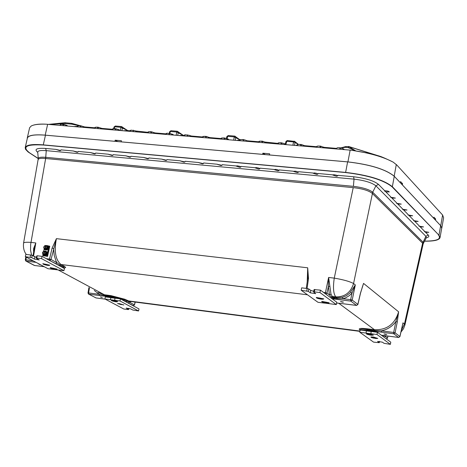 <?xml version="1.0" encoding="UTF-8"?>
<svg xmlns="http://www.w3.org/2000/svg" width="467" height="467" viewBox="0 0 467 467"><rect width="100%" height="100%" fill="white"/><g stroke="black" fill="none" stroke-linecap="round" stroke-linejoin="round"><path stroke-width="0.7" d="M424.532 241.176C434.065 241.293 439.231 240.108 440.042 237.61L441.706 228.13L440.644 225.66L394.259 176.292C385.719 169.352 370.173 164.553 347.611 161.891L45.474 135.185C34.441 134.338 28.405 135.319 27.378 138.121L25.206 147.636L25.516 149.277L28.078 151.933L38.265 158.628M440.042 237.61L438.881 235.117L392.356 186.707C383.775 179.83 368.194 175.061 345.627 172.405L43.279 144.875C32.235 143.97 26.21 144.893 25.206 147.636M31.079 259.71L32.404 260.417M26.339 257.189L25.883 259.792L25.294 259.839L25.837 261.012L26.181 261.135L25.883 259.792L33.338 260.913M34.196 248.911L35.825 242.957L33.653 248.45L33.536 250.721L33.869 250.779M33.536 250.721L33.682 251.859M31.598 255.239L30.524 250.119L30.67 244.317L45.643 158.506L353.221 187.629C362.38 188.645 368.726 190.571 372.269 193.396L422.612 243.214L423.084 244.206L404.918 325.009M402.303 326.065L402.974 322.843L402.163 326.451M385.812 335.791L385.409 336.526L386.361 335.861M383.956 335.545L383.6 335.849L385.409 336.526L387.447 338.038L386.419 338.954M384.598 190.612L378.445 184.354C373.833 180.729 365.556 178.201 353.63 176.771L354.021 179.135C364.529 180.396 371.825 182.62 375.906 185.813L425.898 236.32L422.617 243.214L404.445 324.01L401.316 330.461M329.971 286.294L328.365 286.522L329.492 294.969L330.998 294.128L328.622 277.456L328.365 286.522L326.982 293.101L325.423 292.675L325.429 293.825M325.843 294.128L326.982 293.101L329.492 294.969L331.15 296.93L332.265 296.457L330.998 294.128M350.775 292.079L352.013 293.101L355.329 284.94L349.789 293.13L346.368 295.71L342.469 297.298L343.058 298.711L345.907 297.701L349.188 295.739L352.013 293.101L350.653 299.645L350.81 301.087L352.194 300.071L350.653 299.645L343.058 298.711L337.174 298.594L336.958 297.748L334.43 297.438L334.646 298.285L337.174 298.594M342.469 297.298L336.958 297.748L335.808 296.889C344.792 297.03 350.711 292.581 353.566 283.533L372.695 192.2C369.082 189.415 362.655 187.465 353.408 186.351L354.021 179.135L46.262 150.654L45.608 148.448C36.589 147.899 33.968 149.212 37.739 152.388M334.43 297.438L333.094 297.07L331.979 297.549L334.646 298.285L332.101 298.763M353.221 187.629L334.261 278.122C332.872 287.631 333.391 293.883 335.808 296.889L332.265 296.457L333.094 297.07M331.15 296.93L331.979 297.549L331.856 298.582M382.251 335.306L398.748 337.454M381.486 335.306L382.753 335.388M357.798 304.554L356.473 305.395L343.543 303.795M332.136 298.792L350.81 301.087L356.56 305.43L357.897 304.484L360.547 293.048L363.554 283.405L360.46 293.113M307.076 288.501L308.5 278.56L307.677 278.636L307.823 276.692L307.753 278.577M308.5 278.56L307.7 267.801L307.823 276.692M397.277 321.95L398.608 311.804L395.87 321.565L393.663 332.451L393.786 333.771L395.07 332.831L397.277 321.95L395.87 321.565C392.111 326.556 387.266 329.649 381.335 330.858L381.463 332.171L393.786 333.771L398.62 337.448L399.892 336.52L395.07 332.831L393.663 332.451L381.335 330.858L374.674 330.502L374.855 331.266L381.463 332.171M362.118 287.69L363.554 283.405L398.608 311.804C394.907 324.151 386.869 330.122 374.493 329.737L366.992 328.768C360.687 328.073 358.218 328.406 359.59 329.772L360.034 330.087M342.457 302.155L340.507 301.53L343.49 302.091L342.457 302.155M385.719 334.489L383.944 333.946L386.711 334.454L385.719 334.489M133.328 305.745L134.373 304.858L129.452 302.178L128.302 303.042L133.439 305.722M105.186 299.125L95.939 297.917L88.835 294.169L99.43 295.547L99.191 294.309L88.59 292.937L88.006 292.972L88.508 294.058L88.835 294.169L88.59 292.937L89.436 287.876M99.43 295.547L104.993 296.224L104.707 295.5L99.191 294.309L94.281 290.468M131.233 301.559L129.452 302.178L123.942 299.674L111.257 296.347L104.707 295.5L104.427 294.77L98.052 292.494M359.94 331.372L129.534 301.338L124.87 299.265L110.977 295.623L104.427 294.77L58.258 269.99M102.32 297.567L100.487 297L102.32 297.567M49.531 260.417L55.748 263.686L56.997 262.734L51.037 259.489L49.496 259.08L49.782 260.452L51.037 259.489L56.402 238.649L52.088 248.117L53.623 248.537L54.254 255.595L56.128 261.269L56.997 262.734L60.12 264.97L61.113 264.526C55.561 260.172 53.997 251.544 56.402 238.649L307.7 267.801L307.21 281.887M40.769 264.865L38.837 264.234L39.485 264.182M38.218 159.568L38.218 159.568C38.592 158.418 41.061 158.062 45.626 158.506L45.801 157.326C40.822 156.912 38.312 157.367 38.271 158.681L23.566 243.132C23.881 242.315 26.362 242.064 30.997 242.391L35.825 242.957L33.531 256.12M422.612 243.214L422.997 242.122L372.701 192.206L375.906 185.813L378.445 184.354M23.566 243.149L23.566 243.138C23.081 247.65 23.986 251.421 26.269 254.451M399.857 336.649L402.974 322.843L404.445 324.01L404.93 324.979L403.517 328.727L400.943 332.119M323.567 292.447L325.423 292.675L328.622 277.456L334.261 278.122C343.379 279.686 349.818 281.49 353.566 283.533L355.329 284.94L352.194 300.071L357.845 304.391L360.495 292.949M400.359 182.784L400.598 181.622L402.572 183.729L402.338 184.885M402.572 183.729L401.124 183.595M117.766 141.577L115.162 140.193L121.414 140.742L121.198 141.88M114.94 141.326L115.162 140.193M121.175 141.863L262.647 154.361L262.874 153.199L269.634 153.795L269.424 154.98M265.274 154.612L262.874 153.199M402.361 184.891L433.738 218.287L433.931 217.19L435.658 219.035L435.442 220.12M435.658 219.035L434.292 218.9M435.466 220.126L440.731 225.73L441.782 228.176L441.607 228.696M269.401 154.956L347.921 161.897C370.296 164.536 385.713 169.299 394.177 176.182L400.388 182.79M27.232 138.757L27.255 138.057C28.277 135.278 34.254 134.309 45.194 135.144L114.917 141.308M27.255 138.057L29.614 127.748L31.19 126.032C33.881 124.566 38.837 123.948 46.058 124.187L351.096 150.205C369.222 152.826 383.29 156.824 393.296 162.207L396.927 165.143L442.611 215.024L443.615 217.733L441.782 228.176M121.899 130.602L122.453 127.824L122.115 126.808L121.449 126.551L120.941 127.368L127.765 130.602M80.505 125.781L71.778 123.405M127.363 130.567L123.802 130.76M177.734 135.366L178.277 132.546L177.945 131.536L177.238 131.25L176.76 132.091L183.292 135.337L177.244 131.256M182.912 135.302L179.538 135.523M235.245 140.275L235.777 137.415L235.461 136.422L234.708 136.095L234.259 136.948L240.003 139.861M247.282 141.303L246.056 140.363L244.784 139.937L243.365 140.176L242.355 139.51L236.944 140.421M294.064 141.151L293.504 141.956L295.027 142.429L294.718 141.443L294.064 141.151M294.514 145.336L295.027 142.429L298.255 144.408L296.096 145.47M285.967 141.664L285.244 144.198M287.246 140.526L285.909 141.501L286.691 141.384L287.386 140.59M226.991 136.673L228.381 135.611M169.749 131.828L171.109 130.783M113.609 128.635L114.071 126.942L115.507 126.096M71.673 123.376L71.766 124.152L78.97 125.658M83.482 126.598L84.533 126.919M80.575 125.792L71.743 123.364L64.966 122.739L48.708 124.356L64.96 122.739L65.386 123.586L71.766 124.152M49.263 124.397L65.386 123.586M341.021 148.039L345.037 147.321L345.755 146.568M355.545 150.759L348.44 146.434M345.037 147.321L348.003 147.549L355.317 150.73M380.617 156.486L381.755 156.97M238.258 140.532L239.915 140.158M180.898 135.634L182.183 135.237L184.214 135.412M125.209 130.883L126.58 130.503L130.083 130.801M76.39 126.715L77.382 126.627M65.9 124.998L67.026 125.559M67.411 125.95L64.773 124.636L63.273 124.841L61.895 124.187L60.237 124.812L60.406 124.479M62.45 124.216L64.773 124.636M63.273 124.841L63.413 124.204L63.273 124.841M60.237 124.812L60.126 125.325M67.079 125.349L66.95 125.909M59.939 150.73L56.238 149.487L60.768 150.514L59.939 150.73M63.413 124.204L63.103 125.582M83.179 126.475L84.387 127.106M84.65 127.421L82.023 126.102L80.528 126.306L79.133 125.658L77.458 126.283L77.621 125.944M79.694 125.681L82.023 126.102M80.528 126.306L80.668 125.67L80.528 126.306M77.458 126.283L77.341 126.796M84.334 126.814L84.206 127.38M77.172 152.318L73.477 151.075L78.024 152.102L77.172 152.318M80.668 125.67L80.365 127.053M100.621 127.97L101.73 128.384M102.045 128.904L99.43 127.584L97.947 127.795L96.535 127.135L94.836 127.765L95.005 127.421M101.473 128.378L101.794 128.594M97.095 127.158L99.424 127.579M97.947 127.789L98.088 127.147L97.947 127.789M94.836 127.765L94.725 128.279M101.753 128.302L101.625 128.869M94.567 153.923L90.872 152.68L95.437 153.701L94.567 153.923M98.088 127.147L97.778 128.542M119.05 129.873L118.233 129.482M119.605 130.404L117.001 129.073L115.53 129.289L114.094 128.629L112.378 129.26L112.541 128.915M115.512 128.758L116.995 129.073M114.666 128.653L115.507 128.758M115.524 129.289L115.67 128.641L115.524 129.289M112.378 129.26L112.267 129.779M119.33 129.797L119.208 130.369M112.127 155.54L108.437 154.303L113.02 155.313L112.127 155.54M115.67 128.641L115.361 130.042M136.002 131.005L147.957 132.324M137.333 131.916L134.741 130.585L133.276 130.801L131.822 130.135L130.089 130.766L130.252 130.416M133.276 130.801L133.416 130.153L133.276 130.801M130.089 130.766L129.972 131.291M137.076 131.309L136.954 131.887M129.849 157.175L126.16 155.937L130.766 156.941L129.849 157.175M133.416 130.153L133.113 131.56M154.694 132.908L153.947 132.54M155.225 133.445L152.645 132.103L151.191 132.324L149.714 131.659L147.963 132.289L148.121 131.939M150.298 131.682L152.639 132.103L150.251 131.682M151.185 132.324L151.326 131.676L151.185 132.324M147.963 132.289L147.852 132.815M154.991 132.838L154.869 133.416M147.741 158.827L144.058 157.589L148.681 158.587L147.741 158.827M151.326 131.676L151.028 133.089M172.772 134.449L172.06 134.093M172.948 134.957L170.724 133.644L169.276 133.866L167.776 133.194L166.007 133.831L166.164 133.474M173.286 134.986L172.953 134.957L173.076 134.379M169.276 133.866L169.41 133.212L169.276 133.866M166.007 133.831L165.896 134.356M169.235 133.323L169.661 131.653M165.803 160.49L162.119 159.259L166.766 160.245L165.803 160.49M169.41 133.212L169.112 134.63M190.349 135.663L191.015 136.008M191.523 136.545L188.972 135.191L187.53 135.424L186.012 134.741L184.226 135.383L184.377 135.021M187.53 135.424L187.67 134.765L187.53 135.424M184.226 135.383L184.115 135.909M191.336 135.932L191.213 136.516M184.033 162.172L180.355 160.94L185.025 161.926L184.033 162.172M187.67 134.765L187.372 136.189M209.45 137.578L208.807 137.245M209.636 138.092L207.401 136.761L205.965 136.989L204.423 136.306L202.614 136.948L202.766 136.586M209.928 138.115L209.765 137.502M205.036 136.335L207.377 136.755M205.965 136.989L206.099 136.329L205.965 136.989M202.614 136.948L202.503 137.479M202.445 163.87L198.767 162.644L203.46 163.613L202.445 163.87M206.099 136.329L205.807 137.765M228.048 139.166L227.447 138.845M228.515 139.703L225.999 138.337L224.574 138.576L223.016 137.888L221.183 138.53L221.329 138.168M223.629 137.917L225.981 138.337M224.574 138.576L224.709 137.911L224.574 138.576M221.183 138.53L221.072 139.067M228.375 139.09L228.258 139.68M221.031 165.587L217.353 164.361L222.07 165.324L221.031 165.587M224.709 137.911L224.417 139.353M246.833 140.765L246.272 140.462M242.408 139.516L244.761 139.931M239.822 140.666L240.073 139.761M247.166 140.69L247.043 141.285M243.365 140.176L243.5 139.51L243.365 140.176M239.799 167.314L236.121 166.094L237.102 165.826L239.624 166.264L240.867 167.052L239.799 167.314M243.5 139.51L243.208 140.958M265.274 142.091L277.97 143.404M266.231 142.92L263.75 141.548L262.343 141.793L260.732 141.098L258.864 141.74L258.998 141.373M261.368 141.127L263.721 141.542M262.343 141.793L262.477 141.122L262.343 141.793M258.864 141.74L258.753 142.283M266.137 142.307L266.021 142.902M258.747 169.066L255.075 167.84L256.056 167.565L258.595 168.003L259.839 168.791L258.747 169.066M262.477 141.122L262.185 142.575M284.467 143.743L285.279 144.029M285.168 144.536L284.216 143.626L282.897 143.176L281.502 143.427L279.873 142.721L277.976 143.369L278.104 143.001M285.366 144.554L285.296 143.941M280.509 142.756L282.868 143.171M281.502 143.427L281.636 142.75L281.502 143.427M277.976 143.369L277.871 143.918M277.877 170.829L274.211 169.609L275.67 169.346L277.748 169.755L279.003 170.548L277.877 170.829M281.636 142.75L281.344 144.21M303.848 145.406L304.163 145.581M304.688 146.206L302.814 144.992L300.847 145.074L299.791 144.391L298.279 144.402L297.281 145.015L297.415 144.338L297.175 145.564M299.843 144.396L302.207 144.811M300.847 145.074L300.981 144.391L300.847 145.074M304.642 145.593L304.525 146.189M297.199 172.609L293.533 171.395L294.998 171.126L297.094 171.529L298.355 172.323L297.199 172.609M300.981 144.391L300.695 145.862M324.197 147.87L321.769 146.48L320.391 146.737L319.317 146.054L317.793 146.06L316.778 146.679L316.889 146.299M319.37 146.06L321.734 146.469M320.391 146.737L320.52 146.054L320.391 146.737M316.778 146.679L316.667 147.228M324.18 147.257L324.063 147.858M316.714 174.407L313.048 173.199L314.524 172.918L316.626 173.321L317.899 174.115L316.714 174.407M320.52 146.054L320.239 147.531M343.905 149.551L342.883 148.634L341.494 148.156L340.122 148.418L339.036 147.73L337.501 147.735L336.462 148.354L337.483 147.735M339.089 147.735L341.453 148.15M340.122 148.418L340.256 147.73L340.122 148.418M336.462 148.354L336.357 148.909M343.91 148.938L343.794 149.545M336.421 176.228L332.755 175.02L333.765 174.716L336.357 175.131L337.641 175.931L336.421 176.228M340.256 147.73L339.97 149.218M386.367 191.96L384.522 191.038L385.514 190.74L388.083 191.131L389.355 191.902L386.367 191.96M392.414 198.125L390.599 197.22L395.386 198.072L392.414 198.125M398.333 204.149L396.541 203.268L401.27 204.108L398.333 204.149M404.113 210.039L402.35 209.175L407.031 210.004L404.113 210.039M409.763 215.801L408.03 214.954L412.659 215.772L409.763 215.801M415.291 221.428L413.581 220.605L418.163 221.405L415.291 221.428M420.703 226.939L419.016 226.133L423.551 226.921L420.703 226.939M425.997 232.333L424.334 231.539L428.823 232.321L425.997 232.333M114.561 300.234L120.001 300.946L138.576 310.964L139.003 308.944L120.439 298.874L115.005 298.168L114.672 300.293L110.428 299.738L110.872 297.677L114.993 298.215M110.428 299.738L110.872 297.677M110.755 297.619L105.344 296.913L104.906 298.973L110.317 299.68M120.001 300.946L120.439 298.874M113.055 300.287L117.69 301.635L111.263 300.281L113.055 300.287M119.313 303.638L123.895 304.969L117.521 303.632L119.313 303.638M138.576 310.964L132.809 310.03L130.655 308.868L132.809 310.03M128.886 308.308L128.641 309.475L128.145 309.58L123.761 309.002L104.906 298.973M128.641 309.475L126.259 308.115L130.655 308.868M47.085 264.596L45.532 264.217L45.171 264.328L45.912 264.631L45.988 264.304M47.033 264.83L45.912 264.631M43.589 264.34L42.824 263.662L49.794 265.192C49.088 265.711 47.015 265.431 43.589 264.34M53.728 269.377L63.932 270.697L64.417 268.49L42.059 256.365L37.226 255.782L36.753 255.951L36.245 258.204L36.718 258.035L37.226 255.782M30.629 254.982L25.825 254.398L25.317 256.646L31.68 257.65L32.188 255.396L30.629 254.982L30.122 257.235M36.245 258.204L39.251 259.944L34.395 259.097L31.68 257.65L32.188 255.396L36.426 257.399M53.717 269.43L48.013 268.718L25.317 256.646M55.246 269.325C51.971 268.77 50.284 268.192 50.191 267.603L57.102 269.109L55.246 269.325M47.938 265.414C44.622 264.847 42.917 264.264 42.824 263.662L49.794 265.192L47.938 265.414M36.718 258.035L41.551 258.625L42.059 256.365M41.551 258.625L63.932 270.697M54.219 268.42L54.149 268.735L54.762 268.706L53.092 268.175L52.497 268.21L53.016 268.49L53.086 268.175M54.149 268.735L53.016 268.49M50.5 268.064L50.191 267.603L57.102 269.109C56.046 269.611 53.845 269.266 50.5 268.064M121.461 304.455L119.675 304.21L121.42 304.647M117.579 303.603L123.895 304.969L117.579 303.603M115.133 301.081L114.1 300.83M115.086 301.303L114.041 301.11M111.829 300.801L111.263 300.281L117.69 301.635C116.919 302.067 114.964 301.787 111.829 300.801M370.792 333.689L376.997 334.5L390.394 344.348L390.78 342.183L377.4 332.282L371.195 331.477L370.874 333.747L366.035 333.117L366.437 330.905L371.189 331.523M366.035 333.117L366.437 330.905M366.356 330.846L360.185 330.046L359.777 332.253L365.953 333.059M376.997 334.5L377.4 332.282M368.819 333.701L373.326 335.131L370.605 335.143L367.389 334.407L366.408 333.701L368.819 333.701M373.361 336.999L377.826 338.412L375.941 338.517L371.936 337.694L370.961 336.993L373.361 336.999M390.394 344.348L384.014 343.321L382.455 342.183L384.014 343.321M379.508 341.377L379.274 342.69L373.547 342.118L359.777 332.253M379.274 342.69L377.599 341.412L382.455 342.183M320.73 298.255L320.666 298.594L321.255 298.512L320.619 298.203L319.37 297.975L318.798 298.069L319.434 298.378L319.504 297.999M320.666 298.594L319.434 298.378M316.754 298.039L316.305 297.444L323.789 298.868C322.814 299.528 320.467 299.254 316.754 298.039M324.553 303.065L336.31 304.583L336.754 302.207L320.42 290.118L314.052 289.593L313.591 292.027L314.367 291.881L314.828 289.441M307.204 288.518L301.653 287.841L301.186 290.27L308.313 291.385L308.78 288.95L307.204 288.518L306.743 290.947M313.591 292.027L315.727 293.679L310.316 292.832L308.313 291.385L308.78 288.95L310.777 290.404L313.731 291.297M324.542 303.118L317.98 302.301L301.186 290.27M326.602 303.06C323.292 302.523 321.664 301.956 321.722 301.367L329.147 302.779L326.602 303.06M321.232 299.166C317.887 298.623 316.241 298.051 316.305 297.444L323.789 298.868L321.232 299.166M314.367 291.881L319.959 292.558L320.42 290.118M319.959 292.558L336.31 304.583M325.873 302.102L325.803 302.476L326.608 302.464L326.229 302.184L324.653 301.927M325.803 302.476L324.6 302.213M321.816 301.746L321.722 301.367L329.147 302.779C327.746 303.41 325.306 303.065 321.816 301.746M375.071 337.74L373.238 337.542L375.024 337.991M373.979 337.501L373.921 337.81M371.195 336.917L377.826 338.412L373.419 338.102L371.399 337.483L370.897 337.127L371.195 336.917M370.43 334.39L370.372 334.699L370.973 334.652L369.304 334.179L368.714 334.232L369.239 334.495L369.298 334.179M370.372 334.699L369.239 334.495M366.735 334.144L366.408 333.701L373.308 334.985C372.275 335.51 370.086 335.23 366.735 334.144M47.523 256.412L42.707 255.502L47.523 256.412L49.765 246.343L49.385 246.127L47.138 256.202L43.092 255.712L47.138 256.202L49.385 246.127L47.529 245.741M45.322 245.479L44.937 245.537M46.753 255.992L49 245.916M44.126 249.15L43.682 251.135M42.876 254.748L42.707 255.502M44.692 248.929L46.437 249.396L47.692 247.819L47.19 246.039L46.005 245.636L45.258 248.964L45.661 249.22L44.692 248.929L45.427 245.595L45.959 245.811M45.848 245.8L45.095 249.156M46.665 245.747L46.846 246.594L45.994 245.665M45.427 245.595L44.213 246.284L43.84 247.965L44.692 248.899M45.258 248.964L46.466 248.275L46.846 246.594L47.167 247.528L45.912 249.104L45.258 248.999M46.437 249.396L45.912 249.104M44.161 248.893L43.659 247.113L44.914 245.537L45.439 245.572M47.692 247.819L47.167 247.528M45.176 245.549L47.243 245.566C48.597 248.391 47.733 249.757 44.645 249.658L43.781 247.738M47.231 245.566L47.453 245.689C48.813 248.508 47.943 249.874 44.855 249.781M43.437 254.533L45.188 255L46.443 253.423L45.941 251.637L44.756 251.24L44.003 254.568L44.412 254.824L43.437 254.533L44.172 251.199L44.709 251.409M44.599 251.398L43.845 254.754M45.416 251.345L45.591 252.198L44.744 251.264M44.172 251.199L42.964 251.882L42.585 253.563L43.437 254.503M44.003 254.568L45.217 253.885L45.591 252.198L45.918 253.132L44.663 254.708L44.003 254.603M45.188 255L44.663 254.708M42.911 254.497L42.409 252.711L43.659 251.135L44.19 251.17M46.443 253.423L45.918 253.132M43.921 251.147L45.982 251.158C47.354 253.978 46.496 255.35 43.402 255.268L42.526 253.342M46.198 251.275L46.198 251.275C47.57 254.095 46.712 255.461 43.618 255.385M46.723 251.806C47.687 254.013 46.969 255.297 44.581 255.671M47.978 246.22C48.93 248.426 48.206 249.711 45.819 250.073M32.188 255.396L34.897 256.85L34.395 259.097L34.897 256.85L34.395 259.097L31.68 257.65M308.78 288.95L310.777 290.404L310.316 292.832L310.777 290.404L310.316 292.832L308.313 291.385M347.611 161.891L345.627 172.405M394.259 176.292L392.356 186.707M45.474 135.185L43.279 144.875M440.644 225.66L438.962 235.205M29.398 152.849L29.695 152.913C21.616 146.691 26.298 144.07 43.74 145.056L345.387 172.527C367.955 175.236 383.518 179.999 392.082 186.818L392.455 186.818M392.082 186.818L438.881 235.117M383.033 335.429L383.6 335.849M387.896 336.059L387.487 338.114L387.954 336.071M387.412 338.166L386.454 338.984M96.103 297.94L88.613 294.111M34.605 265.49L26.181 261.135L36.035 262.349M313.736 291.25L313.007 291.163M336.701 303.001L343.397 303.778M338.75 303.264L374.493 329.737L374.674 330.502L367.179 329.527L367.36 330.292L374.855 331.266M361.283 330.187L367.36 330.292M366.992 328.768L367.179 329.527C362.293 328.961 359.899 329.118 359.999 330.006L360.139 330.286M359.964 329.895L359.59 329.772M135.103 302.067L134.373 304.858L133.002 305.687M104.993 296.224L111.543 297.076L110.977 295.623M121.321 299.353L123.014 300.083L124.87 299.265M111.543 297.076L119.47 298.752M123.014 300.083L125.868 301.635L127.719 300.818L359.993 331.074M125.868 301.635L128.302 303.042M44.178 266.68L34.395 265.466L25.942 261.071M52.088 248.117L49.496 259.08L46.361 258.7M55.748 263.686L59.128 265.419L60.12 264.97L63.448 266.78L64.44 266.336L61.113 264.526L307.49 294.788M59.128 265.419L62.461 267.229L63.448 266.78L64.464 268.058L64.113 268.327M62.461 267.229L63.407 267.947M64.44 268.081L65.678 267.474L64.44 266.336M438.536 235.117C441.578 239.127 436.925 241.124 424.561 241.118M38.253 158.488L29.695 152.913M426.278 237.843C428.788 237.277 429.436 236.331 428.221 235.012L425.443 232.187M424.404 231.13L420.142 226.793M419.086 225.719L414.725 221.282M413.657 220.19L409.191 215.649M408.1 214.54L403.535 209.887M402.426 208.761L397.744 203.997M396.617 202.847L391.825 197.967M390.675 196.8L385.765 191.803M353.63 176.771L337.758 175.312M332.79 174.851L318.021 173.496M313.077 173.041L298.477 171.698M293.562 171.249L279.126 169.918M274.234 169.468L259.967 168.155M255.099 167.711L240.995 166.41M236.144 165.966L222.199 164.682M217.377 164.238L203.589 162.971M198.79 162.534L185.16 161.278M180.379 160.841L166.9 159.597M162.137 159.159L148.821 157.934M144.075 157.502L130.906 156.287M126.178 155.855L113.16 154.659M108.455 154.227L95.583 153.042M90.89 152.61L78.17 151.436M73.494 151.01L60.914 149.854M56.256 149.422L45.608 148.448M426.33 237.75L425.898 236.32L428.221 235.012M426.324 237.756L423.388 243.365L422.997 242.122M38.271 158.681L37.728 152.254C37.774 150.742 40.623 150.205 46.262 150.654L45.626 158.506M372.269 193.396L372.695 192.2M353.385 186.345L45.801 157.326M116.038 141.425L116.149 140.923M263.61 154.466L263.715 153.941M45.194 135.144L47.657 124.275M347.921 161.897L350.151 150.1M394.177 176.182L396.314 164.489M440.731 225.73L442.611 215.024M120.941 127.368L120.317 130.462M176.76 132.091L176.152 135.232M234.259 136.948L233.669 140.141M293.504 141.956L292.937 145.202M286.773 141.32L293.451 141.886M227.727 136.329L234.206 136.878M170.42 131.49L176.713 132.021M114.789 126.785L120.895 127.298M348.003 147.549L349.398 146.813L375.836 155.073M381.177 156.667L380.319 156.474M285.897 144.601L286.691 141.384M227.061 138.681L227.645 136.393M169.848 133.434L170.344 131.548M114.228 128.629L114.713 126.843M77.452 126.318L74.259 126.534M126.475 308.319L126.539 308.01M34.202 248.876L32.988 255.828M105.227 299.143L96.033 297.946M381.784 335.265L398.666 337.466M343.484 303.807L356.531 305.424M306.27 288.402L307.677 278.636M336.637 303.013L343.449 303.801M362.725 285.956L362.614 286.259M398.69 337.472L399.933 336.596L402.612 324.693M88.911 287.596L88.006 292.972M134.467 304.963L135.22 302.079M34.161 265.402L34.476 265.495M44.225 266.704L34.517 265.501M25.808 256.908L25.294 259.839M423.388 243.365L423.084 244.2M127.783 130.602L121.449 126.551L115.337 126.032M240.02 139.826L234.708 136.101L228.229 135.553L226.915 136.498L226.413 138.46M287.252 140.526L294.718 141.443M294.724 141.448L298.413 144.391M169.661 131.647L170.945 130.725L177.238 131.25M114.071 126.936L115.331 126.032M381.171 156.661L349.012 146.615L345.638 146.603L340.659 147.963M351.82 150.286L370.29 153.59L377.715 155.639C380.027 156.042 385.158 158.196 393.103 162.09M31.196 126.032C34.114 124.502 38.802 123.878 45.258 124.152M112.372 129.289L101.736 128.384M94.83 127.795L84.048 126.878M336.456 148.389L323.835 147.315M316.766 146.714L304.303 145.651M166.001 133.86L154.688 132.897M221.177 138.565L209.45 137.567M202.608 136.983L191.021 135.996M258.858 141.775L246.839 140.754M65.829 124.975L67.19 125.652M62.403 124.21L64.744 124.631M60.383 124.496L60.955 124.263M83.103 126.446L84.439 127.117M79.647 125.676L81.994 126.096M77.604 125.962L78.193 125.728M100.533 127.935L101.847 128.606M97.054 127.158L99.43 127.584M94.982 127.438L95.595 127.199M118.128 129.441L119.418 130.1M114.619 128.653L117.001 129.073M112.524 128.927L113.154 128.694M135.885 130.953L137.152 131.612M130.229 130.433L130.883 130.194M153.812 132.488L155.056 133.142M148.103 131.951L148.78 131.717M171.909 134.029L173.134 134.683M166.147 133.486L166.842 133.247M190.18 135.593L191.377 136.236M184.36 135.033L185.078 134.794M208.626 137.164L209.8 137.806M204.984 136.335L207.401 136.761M202.748 136.597L203.489 136.358M227.254 138.757L228.404 139.394M223.582 137.917L225.999 138.343M221.311 138.174L222.082 137.94M246.056 140.363L247.183 140.993M242.355 139.51L244.784 139.937M240.056 139.767L240.849 139.534M265.046 141.986L266.143 142.61M261.316 141.122L263.75 141.548M258.981 141.378L259.798 141.139M284.216 143.626L285.296 144.245M280.463 142.75L282.897 143.176M278.093 143.007L278.939 142.768M303.579 145.278L304.636 145.891M299.791 144.391L302.242 144.823M323.135 146.947L324.127 147.525M319.317 146.054L321.769 146.48M316.883 146.305L317.776 146.066M342.883 148.634L343.887 149.242M339.036 147.73L341.494 148.156"/></g></svg>
